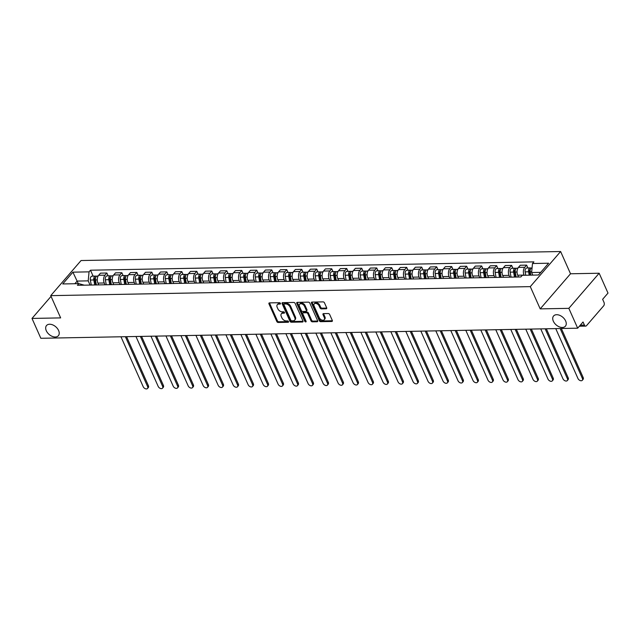 <?xml version="1.0" encoding="UTF-8"?>
<svg xmlns="http://www.w3.org/2000/svg" width="640" height="640" viewBox="0 0 640 640"><rect width="100%" height="100%" fill="white"/><g stroke="black" fill="none" stroke-linecap="round" stroke-linejoin="round"><path stroke-width="0.96" d="M280.456 303.368A0.84 0.544 -139.2 0 0 279.488 302.696L269.464 302.888A1.2 0.776 -139.2 0 0 268.992 303.08A1.2 0.776 -139.2 0 0 268.96 303.88L276.808 321.512A1.2 0.776 -139.2 0 0 278.184 322.472L288.208 322.28A0.84 0.544 -139.2 0 0 287.6 320.912L286.304 320.936A3.832 2.488 -139.2 0 1 281.888 317.864L281.232 316.392A3.832 2.488 -139.2 0 1 281.352 313.832A3.832 2.488 -139.2 0 1 282.856 313.2L284.152 313.176A0.84 0.544 -139.2 0 0 283.544 311.808L282.248 311.832A3.832 2.488 -139.2 0 1 277.832 308.752L277.176 307.28A3.832 2.488 -139.2 0 1 277.296 304.72A3.832 2.488 -139.2 0 1 278.8 304.096L280.096 304.072A0.84 0.544 -139.2 0 0 280.456 303.368L279.408 303.392A3.832 2.488 -139.2 0 0 277.904 304.016L277.296 304.72M553.344 321.208A7.808 5.072 -139.2 0 0 559.224 326.832A7.808 5.072 -139.2 0 0 565.4 326.2A7.808 5.072 -139.2 0 0 565.64 320.976A7.808 5.072 -139.2 0 0 559.76 315.352A7.808 5.072 -139.2 0 0 553.584 315.984A7.808 5.072 -139.2 0 0 553.344 321.208M46.296 330.736A7.808 5.072 -139.2 0 0 52.184 336.36A7.808 5.072 -139.2 0 0 58.36 335.728A7.808 5.072 -139.2 0 0 58.6 330.512A7.808 5.072 -139.2 0 0 52.712 324.888A7.808 5.072 -139.2 0 0 46.536 325.52A7.808 5.072 -139.2 0 0 46.296 330.736M326.168 308.784A1.2 0.776 -139.2 0 0 326.64 308.584A1.2 0.776 -139.2 0 0 326.672 307.784L324.472 302.84A1.2 0.776 -139.2 0 0 323.096 301.88L311.96 302.088A1.2 0.776 -139.2 0 0 311.488 302.28A1.2 0.776 -139.2 0 0 311.456 303.08L319.304 320.712A1.2 0.776 -139.2 0 0 320.68 321.672L331.816 321.464A1.2 0.776 -139.2 0 0 332.28 321.264A1.2 0.776 -139.2 0 0 332.32 320.464L329.664 314.496A1.2 0.776 -139.2 0 0 328.28 313.528L323.52 313.624A1.2 0.776 -139.2 0 0 323.048 313.816A1.2 0.776 -139.2 0 0 323.008 314.616L324.328 317.584A3.2 2.08 -139.2 0 1 324.232 319.72A3.2 2.08 -139.2 0 1 321.696 319.984A3.2 2.08 -139.2 0 1 319.28 317.672L314.112 306.072A3.2 2.08 -139.2 0 1 314.216 303.928A3.2 2.08 -139.2 0 1 316.744 303.672A3.2 2.08 -139.2 0 1 319.16 305.976L320.024 307.912A1.2 0.776 -139.2 0 0 321.4 308.872L326.168 308.784L326.76 308.088L322.008 308.168L321.4 308.872M530.288 286.632L540.2 308.88L568.832 308.344L577.672 328.192L40.84 338.288L32 318.432L60.64 317.896L50.736 295.648L530.288 286.632L560.616 251.52L81.056 260.536L50.736 295.648M295.136 303.392A1.2 0.776 -139.2 0 0 293.752 302.432L282.624 302.64A1.2 0.776 -139.2 0 0 282.152 302.832A1.2 0.776 -139.2 0 0 282.12 303.632L289.968 321.264A1.2 0.776 -139.2 0 0 291.344 322.224L302.472 322.016A1.2 0.776 -139.2 0 0 302.944 321.816A1.2 0.776 -139.2 0 0 302.984 321.016L295.136 303.392M297.296 302.36L308.424 302.152A1.2 0.776 -139.2 0 1 309.8 303.112L317.648 320.744A1.2 0.776 -139.2 0 1 317.616 321.544A1.2 0.776 -139.2 0 1 317.144 321.736L312.384 321.832A1.2 0.776 -139.2 0 1 311 320.864L307.816 313.72A1.2 0.776 -139.2 0 0 306.44 312.76L303.28 312.816A1.2 0.776 -139.2 0 0 302.808 313.016A1.2 0.776 -139.2 0 0 302.768 313.816L306.088 321.256A0.84 0.544 -139.2 0 1 304.768 321.28L296.784 303.36A1.2 0.776 -139.2 0 1 296.824 302.56A1.2 0.776 -139.2 0 1 297.296 302.36M568.832 308.344L599.16 273.232L608 293.088L602.632 299.304L604.008 302.392A2.44 1.504 88.9 0 1 603.688 305.792L586.52 325.664A2.44 1.504 88.9 0 1 585.68 326.112L579.376 326.232M599.16 273.232L570.52 273.776L560.616 251.52M577.672 328.192L583.04 321.984L584.416 325.072A2.44 1.504 88.9 0 0 585.68 326.112M51.056 296.368L32 318.432M105.056 284.784L104.256 282.976A5.616 3.456 -91.1 0 1 105 275.16L98.656 275.272A5.616 3.456 88.9 0 0 97.912 283.096L98.72 284.896M98.656 275.272L100.512 273.136L106.856 273.016L108.12 275.864M105 275.16L106.856 273.016M123.112 275.576L121.848 272.736L115.504 272.856L113.648 274.992A5.616 3.456 88.9 0 0 112.904 282.816L113.712 284.616M120.048 284.496L119.248 282.696A5.616 3.456 -91.1 0 1 119.992 274.872L121.848 272.736M138.104 275.296L136.84 272.448L130.496 272.568L128.64 274.712A5.616 3.456 88.9 0 0 127.896 282.528L128.704 284.336M135.04 284.216L134.24 282.416A5.616 3.456 -91.1 0 1 134.984 274.592L136.84 272.448M153.096 275.016L151.832 272.168L145.488 272.288L143.632 274.432A5.616 3.456 88.9 0 0 142.888 282.248L143.696 284.056M150.032 283.936L149.232 282.128A5.616 3.456 -91.1 0 1 149.976 274.312L151.832 272.168M168.088 274.736L166.824 271.888L160.48 272.008L158.632 274.152A5.616 3.456 88.9 0 0 157.88 281.968L158.688 283.776M165.024 283.656L164.224 281.848A5.616 3.456 -91.1 0 1 164.968 274.032L166.824 271.888M183.08 274.456L181.816 271.608L175.472 271.728L173.624 273.864A5.616 3.456 88.9 0 0 172.872 281.688L173.68 283.488M180.024 283.368L179.216 281.568A5.616 3.456 -91.1 0 1 179.96 273.744L181.816 271.608M198.072 274.168L196.808 271.328L190.464 271.44L188.616 273.584A5.616 3.456 88.9 0 0 187.864 281.408L188.672 283.208M195.016 283.088L194.208 281.288A5.616 3.456 -91.1 0 1 194.952 273.464L196.808 271.328M213.064 273.888L211.8 271.04L205.456 271.16L203.608 273.304A5.616 3.456 88.9 0 0 202.856 281.12L203.664 282.928M210.008 282.808L209.2 281A5.616 3.456 -91.1 0 1 209.944 273.184L211.8 271.04M228.056 273.608L226.792 270.76L220.448 270.88L218.6 273.024A5.616 3.456 88.9 0 0 217.848 280.84L218.656 282.648M225 282.528L224.192 280.72A5.616 3.456 -91.1 0 1 224.936 272.904L226.792 270.76M243.048 273.328L241.784 270.48L235.44 270.6L233.592 272.736A5.616 3.456 88.9 0 0 232.84 280.56L233.648 282.36M239.992 282.248L239.184 280.44A5.616 3.456 -91.1 0 1 239.928 272.624L241.784 270.48M258.04 273.04L256.776 270.2L250.432 270.32L248.584 272.456A5.616 3.456 88.9 0 0 247.832 280.28L248.64 282.08M254.984 281.96L254.176 280.16A5.616 3.456 -91.1 0 1 254.92 272.336L256.776 270.2M273.032 272.76L271.768 269.912L265.424 270.032L263.576 272.176A5.616 3.456 88.9 0 0 262.824 279.992L263.632 281.8M269.976 281.68L269.168 279.872A5.616 3.456 -91.1 0 1 269.92 272.056L271.768 269.912M288.024 272.48L286.76 269.632L280.416 269.752L278.568 271.896A5.616 3.456 88.9 0 0 277.816 279.712L278.624 281.52M284.968 281.4L284.16 279.592A5.616 3.456 -91.1 0 1 284.912 271.776L286.76 269.632M303.016 272.2L301.752 269.352L295.408 269.472L293.56 271.608A5.616 3.456 88.9 0 0 292.808 279.432L293.616 281.232M299.96 281.12L299.152 279.312A5.616 3.456 -91.1 0 1 299.904 271.496L301.752 269.352M318.008 271.912L316.744 269.072L310.4 269.192L308.552 271.328A5.616 3.456 88.9 0 0 307.8 279.152L308.608 280.952M314.952 280.832L314.144 279.032A5.616 3.456 -91.1 0 1 314.896 271.208L316.744 269.072M333 271.632L331.736 268.784L325.392 268.904L323.544 271.048A5.616 3.456 88.9 0 0 322.792 278.864L323.6 280.672M329.944 280.552L329.136 278.752A5.616 3.456 -91.1 0 1 329.888 270.928L331.736 268.784M347.992 271.352L346.728 268.504L340.384 268.624L338.536 270.768A5.616 3.456 88.9 0 0 337.784 278.584L338.592 280.392M344.936 280.272L344.128 278.464A5.616 3.456 -91.1 0 1 344.88 270.648L346.728 268.504M362.984 271.072L361.72 268.224L355.376 268.344L353.528 270.488A5.616 3.456 88.9 0 0 352.776 278.304L353.584 280.112M359.928 279.992L359.12 278.184A5.616 3.456 -91.1 0 1 359.872 270.368L361.72 268.224M377.976 270.792L376.712 267.944L370.368 268.064L368.52 270.2A5.616 3.456 88.9 0 0 367.768 278.024L368.576 279.824M374.92 279.704L374.112 277.904A5.616 3.456 -91.1 0 1 374.864 270.08L376.712 267.944M392.968 270.504L391.704 267.664L385.36 267.776L383.512 269.92A5.616 3.456 88.9 0 0 382.768 277.744L383.568 279.544M389.912 279.424L389.104 277.624A5.616 3.456 -91.1 0 1 389.856 269.8L391.704 267.664M407.96 270.224L406.696 267.376L400.352 267.496L398.504 269.64A5.616 3.456 88.9 0 0 397.76 277.456L398.56 279.264M404.904 279.144L404.096 277.336A5.616 3.456 -91.1 0 1 404.848 269.52L406.696 267.376M422.952 269.944L421.688 267.096L415.344 267.216L413.496 269.36A5.616 3.456 88.9 0 0 412.752 277.176L413.552 278.984M419.896 278.864L419.088 277.056A5.616 3.456 -91.1 0 1 419.84 269.24L421.688 267.096M437.944 269.664L436.68 266.816L430.336 266.936L428.488 269.072A5.616 3.456 88.9 0 0 427.744 276.896L428.544 278.696M434.888 278.584L434.08 276.776A5.616 3.456 -91.1 0 1 434.832 268.96L436.68 266.816M452.936 269.376L451.672 266.536L445.328 266.656L443.48 268.792A5.616 3.456 88.9 0 0 442.736 276.616L443.536 278.416M449.88 278.296L449.072 276.496A5.616 3.456 -91.1 0 1 449.824 268.672L451.672 266.536M467.928 269.096L466.664 266.248L460.32 266.368L458.472 268.512A5.616 3.456 88.9 0 0 457.728 276.328L458.528 278.136M464.872 278.016L464.064 276.208A5.616 3.456 -91.1 0 1 464.816 268.392L466.664 266.248M482.92 268.816L481.656 265.968L475.312 266.088L473.464 268.232A5.616 3.456 88.9 0 0 472.72 276.048L473.52 277.856M479.864 277.736L479.056 275.928A5.616 3.456 -91.1 0 1 479.808 268.112L481.656 265.968M497.912 268.536L496.648 265.688L490.304 265.808L488.456 267.952A5.616 3.456 88.9 0 0 487.712 275.768L488.512 277.576M494.856 277.456L494.056 275.648A5.616 3.456 -91.1 0 1 494.8 267.832L496.648 265.688M512.904 268.248L511.64 265.408L505.296 265.528L503.448 267.664A5.616 3.456 88.9 0 0 502.704 275.488L503.504 277.288M509.848 277.168L509.048 275.368A5.616 3.456 -91.1 0 1 509.792 267.544L511.64 265.408M527.896 267.968L526.632 265.12L520.288 265.24L518.44 267.384A5.616 3.456 88.9 0 0 517.696 275.2L518.496 277.008M524.12 275.28L524.04 275.088A5.616 3.456 -91.1 0 1 524.784 267.264L526.632 265.12M90.064 285.064L88.2 280.864L77.144 281.072L74.856 283.728M78.296 283.664L72.912 272.16L89.056 271.856L88.2 280.864M84.28 285.168L78.872 283.648L62.72 283.952L72.912 272.16M540.728 272.36L531.616 272.528L532.48 263.52L533.904 261.872L90.48 270.208L89.056 271.856M532.48 263.52L548.624 263.216L538.432 275.008L522.288 275.312L520.864 276.96L77.44 285.296L78.872 283.648M540.2 308.88L570.52 273.776M531.616 272.528L532.776 275.12M93.128 276.144L90.48 270.208M281.352 313.832L281.96 313.128A3.832 2.488 -139.2 0 1 283.464 312.496L284.512 312.48M269.48 302.888A1.2 0.776 -139.2 0 0 269.568 303.184L277.416 320.808A1.2 0.776 -139.2 0 0 278.792 321.768L288.56 321.584M282.632 302.64A1.2 0.776 -139.2 0 0 282.72 302.936L290.568 320.56A1.2 0.776 -139.2 0 0 291.952 321.52L303.072 321.312L302.472 322.016M284.272 303.992A0.84 0.544 -139.2 0 0 283.92 304.688L290.808 320.16A0.84 0.544 -139.2 0 0 291.768 320.832L293.136 320.808A3.832 2.488 -139.2 0 0 294.648 320.184A3.832 2.488 -139.2 0 0 294.76 317.616L290.056 307.04A3.832 2.488 -139.2 0 0 285.64 303.968L284.272 303.992L284.88 303.288A0.84 0.544 -139.2 0 0 284.552 303.424L283.944 304.128M294.648 320.184L295.248 319.48A3.832 2.488 -139.2 0 0 295.368 316.912L294.76 317.616M284.88 303.288L286.248 303.264A3.832 2.488 -139.2 0 1 290.664 306.336L295.368 316.912M317.736 321.04L312.984 321.128L312.384 321.832M302.808 313.016L303.416 312.312A1.2 0.776 -139.2 0 1 303.888 312.112L307.048 312.056A1.2 0.776 -139.2 0 1 308.424 313.016L311.608 320.168A1.2 0.776 -139.2 0 0 312.984 321.128M297.304 302.36A1.2 0.776 -139.2 0 0 297.392 302.656L305.368 320.576A0.84 0.544 -139.2 0 0 306.064 321.208M304.512 306.304A3.2 2.08 -139.2 0 0 302.104 303.992A3.2 2.08 -139.2 0 0 299.568 304.256A3.2 2.08 -139.2 0 0 299.472 306.392L301.288 310.48A1.2 0.776 -139.2 0 0 302.672 311.448L305.832 311.384A1.2 0.776 -139.2 0 0 306.296 311.192A1.2 0.776 -139.2 0 0 306.336 310.392L304.512 306.304L305.12 305.6A3.2 2.08 -139.2 0 0 302.704 303.288A3.2 2.08 -139.2 0 0 300.176 303.552L299.568 304.256M306.296 311.192L306.904 310.488A1.2 0.776 -139.2 0 0 306.944 309.688L306.336 310.392M305.12 305.6L306.944 309.688M314.216 303.928L314.824 303.224A3.2 2.08 -139.2 0 1 317.352 302.968A3.2 2.08 -139.2 0 1 319.768 305.272L320.632 307.208A1.2 0.776 -139.2 0 0 322.008 308.168M324.232 319.72L324.84 319.024A3.2 2.08 -139.2 0 0 324.936 316.88L324.328 317.584M323.528 313.624A1.2 0.776 -139.2 0 0 323.616 313.92L324.936 316.88M311.976 302.088A1.2 0.776 -139.2 0 0 312.064 302.384L319.912 320.008A1.2 0.776 -139.2 0 0 321.288 320.968L332.408 320.76L331.816 321.464M96.368 284.944L95.448 279.936A3.048 1.88 -91.1 0 1 97.192 276.064L98.12 276.048M120.968 336.784L143.192 386.68A2.808 1.824 -139.2 0 0 145.304 388.704A2.808 1.824 -139.2 0 0 147.52 388.48A2.808 1.824 -139.2 0 0 147.608 386.6L125.392 336.696M95.744 284.952L94.752 279.544A1.464 0.904 -91.1 0 1 95.568 277.68M94.736 284.976L93.808 279.968A3.048 1.88 -91.1 0 1 95.552 276.096A3.048 1.88 -91.1 0 1 96.376 276.384M91.272 285.04L90.352 280.032A3.048 1.88 -91.1 0 1 92.096 276.16L95.552 276.096M126.576 336.672L148.4 385.688A2.808 1.824 40.8 0 1 148.312 387.568L147.52 388.48M111.36 284.664L110.44 279.656A3.048 1.88 -91.1 0 1 112.184 275.784L113.112 275.768M135.96 336.496L158.184 386.4A2.808 1.824 -139.2 0 0 160.296 388.424A2.808 1.824 -139.2 0 0 162.512 388.192A2.808 1.824 -139.2 0 0 162.6 386.32L140.384 336.416M110.736 284.672L109.744 279.256A1.464 0.904 -91.1 0 1 110.56 277.4M109.728 284.696L108.808 279.688A3.048 1.88 -91.1 0 1 110.544 275.816A3.048 1.88 -91.1 0 1 111.368 276.104M106.264 284.76L105.344 279.752A3.048 1.88 -91.1 0 1 107.088 275.88L110.544 275.816M141.568 336.392L163.392 385.408A2.808 1.824 40.8 0 1 163.304 387.28L162.512 388.192M126.352 284.384L125.432 279.376A3.048 1.88 -91.1 0 1 127.176 275.504L128.104 275.488M150.952 336.216L173.176 386.12A2.808 1.824 -139.2 0 0 175.288 388.144A2.808 1.824 -139.2 0 0 177.504 387.912A2.808 1.824 -139.2 0 0 177.592 386.04L155.376 336.136M125.728 284.392L124.736 278.976A1.464 0.904 -91.1 0 1 125.552 277.12M124.72 284.408L123.8 279.408A3.048 1.88 -91.1 0 1 125.536 275.536A3.048 1.88 -91.1 0 1 126.36 275.824M121.256 284.48L120.336 279.472A3.048 1.88 -91.1 0 1 122.08 275.6L125.536 275.536M156.56 336.112L178.384 385.128A2.808 1.824 40.8 0 1 178.296 387L177.504 387.912M141.344 284.096L140.424 279.096A3.048 1.88 -91.1 0 1 142.168 275.224L143.096 275.2M165.944 335.936L188.168 385.84A2.808 1.824 -139.2 0 0 190.28 387.856A2.808 1.824 -139.2 0 0 192.496 387.632A2.808 1.824 -139.2 0 0 192.584 385.752L170.368 335.856M140.72 284.112L139.728 278.696A1.464 0.904 -91.1 0 1 140.544 276.84M139.712 284.128L138.792 279.12A3.048 1.88 -91.1 0 1 140.528 275.248A3.048 1.88 -91.1 0 1 141.352 275.536M136.248 284.192L135.328 279.192A3.048 1.88 -91.1 0 1 137.072 275.32L140.528 275.248M171.552 335.832L193.376 384.84A2.808 1.824 40.8 0 1 193.288 386.72L192.496 387.632M156.336 283.816L155.416 278.808A3.048 1.88 -91.1 0 1 157.16 274.936L158.088 274.92M180.936 335.656L203.16 385.56A2.808 1.824 -139.2 0 0 205.272 387.576A2.808 1.824 -139.2 0 0 207.488 387.352A2.808 1.824 -139.2 0 0 207.576 385.472L185.36 335.568M155.712 283.832L154.72 278.416A1.464 0.904 -91.1 0 1 155.536 276.56M154.704 283.848L153.784 278.84A3.048 1.88 -91.1 0 1 155.52 274.968A3.048 1.88 -91.1 0 1 156.344 275.256M151.24 283.912L150.32 278.904A3.048 1.88 -91.1 0 1 152.064 275.032L155.52 274.968M186.544 335.552L208.368 384.56A2.808 1.824 40.8 0 1 208.28 386.44L207.488 387.352M171.328 283.536L170.408 278.528A3.048 1.88 -91.1 0 1 172.152 274.656L173.088 274.64M195.928 335.368L218.152 385.272A2.808 1.824 -139.2 0 0 220.264 387.296A2.808 1.824 -139.2 0 0 222.48 387.064A2.808 1.824 -139.2 0 0 222.568 385.192L200.352 335.288M170.704 283.544L169.712 278.136A1.464 0.904 -91.1 0 1 170.528 276.272M169.696 283.568L168.776 278.56A3.048 1.88 -91.1 0 1 170.512 274.688A3.048 1.88 -91.1 0 1 171.336 274.976M166.232 283.632L165.312 278.624A3.048 1.88 -91.1 0 1 167.056 274.752L170.512 274.688M201.536 335.264L223.36 384.28A2.808 1.824 40.8 0 1 223.272 386.152L222.48 387.064M186.32 283.256L185.4 278.248A3.048 1.88 -91.1 0 1 187.144 274.376L188.08 274.36M210.92 335.088L233.144 384.992A2.808 1.824 -139.2 0 0 235.256 387.016A2.808 1.824 -139.2 0 0 237.472 386.784A2.808 1.824 -139.2 0 0 237.56 384.912L215.344 335.008M185.696 283.264L184.704 277.848A1.464 0.904 -91.1 0 1 185.52 275.992M184.688 283.28L183.768 278.28A3.048 1.88 -91.1 0 1 185.504 274.408A3.048 1.88 -91.1 0 1 186.328 274.696M181.224 283.352L180.304 278.344A3.048 1.88 -91.1 0 1 182.048 274.472L185.504 274.408M216.528 334.984L238.352 384A2.808 1.824 40.8 0 1 238.264 385.872L237.472 386.784M201.312 282.968L200.392 277.968A3.048 1.88 -91.1 0 1 202.136 274.096L203.072 274.08M225.912 334.808L248.136 384.712A2.808 1.824 -139.2 0 0 250.248 386.736A2.808 1.824 -139.2 0 0 252.464 386.504A2.808 1.824 -139.2 0 0 252.552 384.624L230.336 334.728M200.688 282.984L199.696 277.568A1.464 0.904 -91.1 0 1 200.512 275.712M199.68 283L198.76 277.992A3.048 1.88 -91.1 0 1 200.496 274.128A3.048 1.88 -91.1 0 1 201.32 274.416M196.216 283.064L195.296 278.064A3.048 1.88 -91.1 0 1 197.04 274.192L200.496 274.128M231.52 334.704L253.344 383.712A2.808 1.824 40.8 0 1 253.256 385.592L252.464 386.504M216.304 282.688L215.384 277.68A3.048 1.88 -91.1 0 1 217.128 273.808L218.064 273.792M240.904 334.528L263.128 384.432A2.808 1.824 -139.2 0 0 265.24 386.448A2.808 1.824 -139.2 0 0 267.456 386.224A2.808 1.824 -139.2 0 0 267.544 384.344L245.328 334.44M215.68 282.704L214.688 277.288A1.464 0.904 -91.1 0 1 215.504 275.432M214.672 282.72L213.752 277.712A3.048 1.88 -91.1 0 1 215.496 273.84A3.048 1.88 -91.1 0 1 216.312 274.128M211.208 282.784L210.288 277.776A3.048 1.88 -91.1 0 1 212.032 273.904L215.496 273.84M246.512 334.424L268.336 383.432A2.808 1.824 40.8 0 1 268.248 385.312L267.456 386.224M231.296 282.408L230.376 277.4A3.048 1.88 -91.1 0 1 232.12 273.528L233.056 273.512M255.896 334.248L278.12 384.144A2.808 1.824 -139.2 0 0 280.232 386.168A2.808 1.824 -139.2 0 0 282.448 385.944A2.808 1.824 -139.2 0 0 282.536 384.064L260.32 334.16M230.672 282.416L229.68 277.008A1.464 0.904 -91.1 0 1 230.496 275.144M229.664 282.44L228.744 277.432A3.048 1.88 -91.1 0 1 230.488 273.56A3.048 1.88 -91.1 0 1 231.304 273.848M226.2 282.504L225.28 277.496A3.048 1.88 -91.1 0 1 227.024 273.624L230.488 273.56M261.504 334.136L283.328 383.152A2.808 1.824 40.8 0 1 283.24 385.024L282.448 385.944M246.288 282.128L245.368 277.12A3.048 1.88 -91.1 0 1 247.112 273.248L248.048 273.232M270.888 333.96L293.112 383.864A2.808 1.824 -139.2 0 0 295.224 385.888A2.808 1.824 -139.2 0 0 297.448 385.656A2.808 1.824 -139.2 0 0 297.528 383.784L275.312 333.88M245.664 282.136L244.672 276.72A1.464 0.904 -91.1 0 1 245.488 274.864M244.656 282.16L243.736 277.152A3.048 1.88 -91.1 0 1 245.48 273.28A3.048 1.88 -91.1 0 1 246.296 273.568M241.192 282.224L240.272 277.216A3.048 1.88 -91.1 0 1 242.016 273.344L245.48 273.28M276.496 333.856L298.32 382.872A2.808 1.824 40.8 0 1 298.232 384.744L297.448 385.656M261.28 281.84L260.36 276.84A3.048 1.88 -91.1 0 1 262.104 272.968L263.04 272.952M285.88 333.68L308.104 383.584A2.808 1.824 -139.2 0 0 310.216 385.608A2.808 1.824 -139.2 0 0 312.44 385.376A2.808 1.824 -139.2 0 0 312.52 383.504L290.304 333.6M260.656 281.856L259.664 276.44A1.464 0.904 -91.1 0 1 260.488 274.584M259.648 281.872L258.728 276.872A3.048 1.88 -91.1 0 1 260.472 273A3.048 1.88 -91.1 0 1 261.288 273.288M256.184 281.936L255.264 276.936A3.048 1.88 -91.1 0 1 257.008 273.064L260.472 273M291.488 333.576L313.312 382.584A2.808 1.824 40.8 0 1 313.224 384.464L312.44 385.376M276.272 281.56L275.352 276.552A3.048 1.88 -91.1 0 1 277.096 272.688L278.032 272.664M300.872 333.4L323.096 383.304A2.808 1.824 -139.2 0 0 325.208 385.32A2.808 1.824 -139.2 0 0 327.432 385.096A2.808 1.824 -139.2 0 0 327.512 383.216L305.296 333.312M275.648 281.576L274.656 276.16A1.464 0.904 -91.1 0 1 275.48 274.304M274.64 281.592L273.72 276.584A3.048 1.88 -91.1 0 1 275.464 272.712A3.048 1.88 -91.1 0 1 276.28 273M271.176 281.656L270.256 276.648A3.048 1.88 -91.1 0 1 272 272.784L275.464 272.712M306.48 333.296L328.304 382.304A2.808 1.824 40.8 0 1 328.216 384.184L327.432 385.096M291.264 281.28L290.344 276.272A3.048 1.88 -91.1 0 1 292.088 272.4L293.024 272.384M315.872 333.12L338.088 383.024A2.808 1.824 -139.2 0 0 340.2 385.04A2.808 1.824 -139.2 0 0 342.424 384.816A2.808 1.824 -139.2 0 0 342.504 382.936L320.288 333.032M290.64 281.288L289.648 275.88A1.464 0.904 -91.1 0 1 290.472 274.016M289.632 281.312L288.712 276.304A3.048 1.88 -91.1 0 1 290.456 272.432A3.048 1.88 -91.1 0 1 291.272 272.72M286.168 281.376L285.248 276.368A3.048 1.88 -91.1 0 1 286.992 272.496L290.456 272.432M321.472 333.008L343.296 382.024A2.808 1.824 40.8 0 1 343.208 383.904L342.424 384.816M306.256 281L305.336 275.992A3.048 1.88 -91.1 0 1 307.08 272.12L308.016 272.104M330.864 332.832L353.08 382.736A2.808 1.824 -139.2 0 0 355.192 384.76A2.808 1.824 -139.2 0 0 357.416 384.528A2.808 1.824 -139.2 0 0 357.496 382.656L335.28 332.752M305.632 281.008L304.64 275.592A1.464 0.904 -91.1 0 1 305.464 273.736M304.624 281.032L303.704 276.024A3.048 1.88 -91.1 0 1 305.448 272.152A3.048 1.88 -91.1 0 1 306.264 272.44M301.16 281.096L300.24 276.088A3.048 1.88 -91.1 0 1 301.984 272.216L305.448 272.152M336.464 332.728L358.288 381.744A2.808 1.824 40.8 0 1 358.2 383.616L357.416 384.528M321.248 280.72L320.328 275.712A3.048 1.88 -91.1 0 1 322.072 271.84L323.008 271.824M345.856 332.552L368.072 382.456A2.808 1.824 -139.2 0 0 370.184 384.48A2.808 1.824 -139.2 0 0 372.408 384.248A2.808 1.824 -139.2 0 0 372.488 382.376L350.272 332.472M320.624 280.728L319.632 275.312A1.464 0.904 -91.1 0 1 320.456 273.456M319.616 280.744L318.696 275.744A3.048 1.88 -91.1 0 1 320.44 271.872A3.048 1.88 -91.1 0 1 321.256 272.16M316.152 280.816L315.232 275.808A3.048 1.88 -91.1 0 1 316.976 271.936L320.44 271.872M351.456 332.448L373.28 381.464A2.808 1.824 40.8 0 1 373.192 383.336L372.408 384.248M336.24 280.432L335.32 275.432A3.048 1.88 -91.1 0 1 337.064 271.56L338 271.536M360.848 332.272L383.064 382.176A2.808 1.824 -139.2 0 0 385.176 384.192A2.808 1.824 -139.2 0 0 387.4 383.968A2.808 1.824 -139.2 0 0 387.48 382.088L365.264 332.192M335.616 280.448L334.624 275.032A1.464 0.904 -91.1 0 1 335.448 273.176M334.608 280.464L333.688 275.456A3.048 1.88 -91.1 0 1 335.432 271.584A3.048 1.88 -91.1 0 1 336.256 271.88M331.144 280.528L330.224 275.528A3.048 1.88 -91.1 0 1 331.968 271.656L335.432 271.584M366.448 332.168L388.272 381.176A2.808 1.824 40.8 0 1 388.184 383.056L387.4 383.968M351.232 280.152L350.312 275.144A3.048 1.88 -91.1 0 1 352.056 271.272L352.992 271.256M375.84 331.992L398.056 381.896A2.808 1.824 -139.2 0 0 400.168 383.912A2.808 1.824 -139.2 0 0 402.392 383.688A2.808 1.824 -139.2 0 0 402.472 381.808L380.256 331.904M350.608 280.168L349.616 274.752A1.464 0.904 -91.1 0 1 350.44 272.896M349.6 280.184L348.68 275.176A3.048 1.88 -91.1 0 1 350.424 271.304A3.048 1.88 -91.1 0 1 351.248 271.592M346.136 280.248L345.216 275.24A3.048 1.88 -91.1 0 1 346.96 271.368L350.424 271.304M381.44 331.888L403.264 380.896A2.808 1.824 40.8 0 1 403.176 382.776L402.392 383.688M366.224 279.872L365.304 274.864A3.048 1.88 -91.1 0 1 367.048 270.992L367.984 270.976M390.832 331.704L413.048 381.608A2.808 1.824 -139.2 0 0 415.16 383.632A2.808 1.824 -139.2 0 0 417.384 383.4A2.808 1.824 -139.2 0 0 417.472 381.528L395.248 331.624M365.6 279.88L364.608 274.472A1.464 0.904 -91.1 0 1 365.432 272.608M364.592 279.904L363.672 274.896A3.048 1.88 -91.1 0 1 365.416 271.024A3.048 1.88 -91.1 0 1 366.24 271.312M361.136 279.968L360.208 274.96A3.048 1.88 -91.1 0 1 361.952 271.088L365.416 271.024M396.432 331.6L418.256 380.616A2.808 1.824 40.8 0 1 418.168 382.488L417.384 383.4M381.216 279.592L380.296 274.584A3.048 1.88 -91.1 0 1 382.04 270.712L382.976 270.696M405.824 331.424L428.04 381.328A2.808 1.824 -139.2 0 0 430.152 383.352A2.808 1.824 -139.2 0 0 432.376 383.12A2.808 1.824 -139.2 0 0 432.464 381.248L410.24 331.344M380.592 279.6L379.6 274.184A1.464 0.904 -91.1 0 1 380.424 272.328M379.584 279.616L378.664 274.616A3.048 1.88 -91.1 0 1 380.408 270.744A3.048 1.88 -91.1 0 1 381.232 271.032M376.128 279.688L375.2 274.68A3.048 1.88 -91.1 0 1 376.944 270.808L380.408 270.744M411.424 331.32L433.248 380.336A2.808 1.824 40.8 0 1 433.16 382.208L432.376 383.12M396.208 279.304L395.288 274.304A3.048 1.88 -91.1 0 1 397.032 270.432L397.968 270.416M420.816 331.144L443.032 381.048A2.808 1.824 -139.2 0 0 445.144 383.072A2.808 1.824 -139.2 0 0 447.368 382.84A2.808 1.824 -139.2 0 0 447.456 380.968L425.232 331.064M395.584 279.32L394.592 273.904A1.464 0.904 -91.1 0 1 395.416 272.048M394.576 279.336L393.656 274.328A3.048 1.88 -91.1 0 1 395.4 270.464A3.048 1.88 -91.1 0 1 396.224 270.752M391.12 279.4L390.192 274.4A3.048 1.88 -91.1 0 1 391.936 270.528L395.4 270.464M426.416 331.04L448.24 380.048A2.808 1.824 40.8 0 1 448.152 381.928L447.368 382.84M411.2 279.024L410.28 274.016A3.048 1.88 -91.1 0 1 412.024 270.152L412.96 270.128M435.808 330.864L458.024 380.768A2.808 1.824 -139.2 0 0 460.136 382.784A2.808 1.824 -139.2 0 0 462.36 382.56A2.808 1.824 -139.2 0 0 462.448 380.68L440.224 330.776M410.576 279.04L409.584 273.624A1.464 0.904 -91.1 0 1 410.408 271.768M409.568 279.056L408.648 274.048A3.048 1.88 -91.1 0 1 410.392 270.176A3.048 1.88 -91.1 0 1 411.216 270.464M406.112 279.12L405.184 274.112A3.048 1.88 -91.1 0 1 406.928 270.24L410.392 270.176M441.408 330.76L463.232 379.768A2.808 1.824 40.8 0 1 463.144 381.648L462.36 382.56M426.192 278.744L425.272 273.736A3.048 1.88 -91.1 0 1 427.016 269.864L427.952 269.848M450.8 330.584L473.016 380.48A2.808 1.824 -139.2 0 0 475.128 382.504A2.808 1.824 -139.2 0 0 477.352 382.28A2.808 1.824 -139.2 0 0 477.44 380.4L455.216 330.496M425.568 278.752L424.576 273.344A1.464 0.904 -91.1 0 1 425.4 271.48M424.56 278.776L423.64 273.768A3.048 1.88 -91.1 0 1 425.384 269.896A3.048 1.88 -91.1 0 1 426.208 270.184M421.104 278.84L420.176 273.832A3.048 1.88 -91.1 0 1 421.92 269.96L425.384 269.896M456.4 330.472L478.224 379.488A2.808 1.824 40.8 0 1 478.136 381.36L477.352 382.28M441.184 278.464L440.264 273.456A3.048 1.88 -91.1 0 1 442.008 269.584L442.944 269.568M465.792 330.296L488.008 380.2A2.808 1.824 -139.2 0 0 490.12 382.224A2.808 1.824 -139.2 0 0 492.344 381.992A2.808 1.824 -139.2 0 0 492.432 380.12L470.208 330.216M440.56 278.472L439.568 273.056A1.464 0.904 -91.1 0 1 440.392 271.2M439.552 278.496L438.632 273.488A3.048 1.88 -91.1 0 1 440.376 269.616A3.048 1.88 -91.1 0 1 441.2 269.904M436.096 278.56L435.176 273.552A3.048 1.88 -91.1 0 1 436.912 269.68L440.376 269.616M471.392 330.192L493.216 379.208A2.808 1.824 40.8 0 1 493.128 381.08L492.344 381.992M456.176 278.176L455.256 273.176A3.048 1.88 -91.1 0 1 457 269.304L457.936 269.288M480.784 330.016L503 379.92A2.808 1.824 -139.2 0 0 505.112 381.944A2.808 1.824 -139.2 0 0 507.336 381.712A2.808 1.824 -139.2 0 0 507.424 379.84L485.2 329.936M455.552 278.192L454.56 272.776A1.464 0.904 -91.1 0 1 455.384 270.92M454.544 278.208L453.624 273.208A3.048 1.88 -91.1 0 1 455.368 269.336A3.048 1.88 -91.1 0 1 456.192 269.624M451.088 278.272L450.168 273.272A3.048 1.88 -91.1 0 1 451.904 269.4L455.368 269.336M486.384 329.912L508.208 378.92A2.808 1.824 40.8 0 1 508.12 380.8L507.336 381.712M471.168 277.896L470.248 272.888A3.048 1.88 -91.1 0 1 471.992 269.024L472.928 269M495.776 329.736L517.992 379.64A2.808 1.824 -139.2 0 0 520.104 381.656A2.808 1.824 -139.2 0 0 522.328 381.432A2.808 1.824 -139.2 0 0 522.416 379.552L500.192 329.648M470.552 277.912L469.552 272.496A1.464 0.904 -91.1 0 1 470.376 270.64M469.536 277.928L468.616 272.92A3.048 1.88 -91.1 0 1 470.36 269.048A3.048 1.88 -91.1 0 1 471.184 269.336M466.08 277.992L465.16 272.984A3.048 1.88 -91.1 0 1 466.896 269.12L470.36 269.048M501.376 329.632L523.2 378.64A2.808 1.824 40.8 0 1 523.112 380.52L522.328 381.432M486.16 277.616L485.24 272.608A3.048 1.88 -91.1 0 1 486.984 268.736L487.92 268.72M510.768 329.456L532.984 379.36A2.808 1.824 -139.2 0 0 535.096 381.376A2.808 1.824 -139.2 0 0 537.32 381.152A2.808 1.824 -139.2 0 0 537.408 379.272L515.184 329.368M485.544 277.624L484.544 272.216A1.464 0.904 -91.1 0 1 485.368 270.352M484.528 277.648L483.608 272.64A3.048 1.88 -91.1 0 1 485.352 268.768A3.048 1.88 -91.1 0 1 486.176 269.056M481.072 277.712L480.152 272.704A3.048 1.88 -91.1 0 1 481.888 268.832L485.352 268.768M516.368 329.344L538.192 378.36A2.808 1.824 40.8 0 1 538.104 380.24L537.32 381.152M501.152 277.336L500.232 272.328A3.048 1.88 -91.1 0 1 501.976 268.456L502.912 268.44M525.76 329.168L547.976 379.072A2.808 1.824 -139.2 0 0 550.088 381.096A2.808 1.824 -139.2 0 0 552.312 380.864A2.808 1.824 -139.2 0 0 552.4 378.992L530.176 329.088M500.536 277.344L499.536 271.928A1.464 0.904 -91.1 0 1 500.36 270.072M499.52 277.368L498.6 272.36A3.048 1.88 -91.1 0 1 500.344 268.488A3.048 1.88 -91.1 0 1 501.168 268.776M496.064 277.432L495.144 272.424A3.048 1.88 -91.1 0 1 496.88 268.552L500.344 268.488M531.368 329.064L553.184 378.08A2.808 1.824 40.8 0 1 553.096 379.952L552.312 380.864M516.144 277.056L515.224 272.048A3.048 1.88 -91.1 0 1 516.968 268.176L517.904 268.16M540.752 328.888L562.968 378.792A2.808 1.824 -139.2 0 0 565.088 380.816A2.808 1.824 -139.2 0 0 567.304 380.584A2.808 1.824 -139.2 0 0 567.392 378.712L545.168 328.808M515.528 277.064L514.528 271.648A1.464 0.904 -91.1 0 1 515.352 269.792M514.512 277.08L513.592 272.08A3.048 1.88 -91.1 0 1 515.336 268.208A3.048 1.88 -91.1 0 1 516.16 268.496M511.056 277.152L510.136 272.144A3.048 1.88 -91.1 0 1 511.872 268.272L515.336 268.208M546.36 328.784L568.176 377.8A2.808 1.824 40.8 0 1 568.088 379.672L567.304 380.584M530.84 275.152L530.216 271.768A3.048 1.88 -91.1 0 1 531.96 267.896L532.064 267.888M555.744 328.608L577.96 378.512A2.808 1.824 -139.2 0 0 580.08 380.528A2.808 1.824 -139.2 0 0 582.296 380.304A2.808 1.824 -139.2 0 0 582.384 378.424L560.16 328.528M530.216 275.168L529.52 271.368A1.464 0.904 -91.1 0 1 530.344 269.512M529.208 275.184L528.584 271.792A3.048 1.88 -91.1 0 1 530.328 267.928A3.048 1.88 -91.1 0 1 531.152 268.216M525.752 275.248L525.128 271.864A3.048 1.88 -91.1 0 1 526.864 267.992L530.328 267.928M561.352 328.504L583.168 377.512A2.808 1.824 40.8 0 1 583.08 379.392L582.296 380.304M509.792 267.544L503.448 267.664M494.8 267.832L488.456 267.952M479.808 268.112L473.464 268.232M464.816 268.392L458.472 268.512M449.824 268.672L443.48 268.792M434.832 268.96L428.488 269.072M419.84 269.24L413.496 269.36M404.848 269.52L398.504 269.64M389.856 269.8L383.512 269.92M374.864 270.08L368.52 270.2M359.872 270.368L353.528 270.488M344.88 270.648L338.536 270.768M329.888 270.928L323.544 271.048M314.896 271.208L308.552 271.328M299.904 271.496L293.56 271.608M284.912 271.776L278.568 271.896M269.92 272.056L263.576 272.176M254.92 272.336L248.584 272.456M239.928 272.624L233.592 272.736M224.936 272.904L218.6 273.024M209.944 273.184L203.608 273.304M194.952 273.464L188.616 273.584M179.96 273.744L173.624 273.864M164.968 274.032L158.632 274.152M149.976 274.312L143.632 274.432M134.984 274.592L128.64 274.712M119.992 274.872L113.648 274.992M524.784 267.264L518.44 267.384M524.04 275.088L517.696 275.2M509.048 275.368L502.704 275.488M494.056 275.648L487.712 275.768M479.056 275.928L472.72 276.048M464.064 276.208L457.728 276.328M449.072 276.496L442.736 276.616M434.08 276.776L427.744 276.896M419.088 277.056L412.752 277.176M404.096 277.336L397.76 277.456M389.104 277.624L382.768 277.744M374.112 277.904L367.768 278.024M359.12 278.184L352.776 278.304M344.128 278.464L337.784 278.584M329.136 278.752L322.792 278.864M314.144 279.032L307.8 279.152M299.152 279.312L292.808 279.432M284.16 279.592L277.816 279.712M269.168 279.872L262.824 279.992M254.176 280.16L247.832 280.28M239.184 280.44L232.84 280.56M224.192 280.72L217.848 280.84M209.2 281L202.856 281.12M194.208 281.288L187.864 281.408M179.216 281.568L172.872 281.688M164.224 281.848L157.88 281.968M149.232 282.128L142.888 282.248M134.24 282.416L127.896 282.528M119.248 282.696L112.904 282.816M104.256 282.976L97.912 283.096M580.304 325.152L584.416 325.072M279.408 303.392L278.8 304.096M284.568 312.696L284.152 313.176M283.464 312.496L282.856 313.2M288.624 321.8L288.208 322.28M278.792 321.768L278.184 322.472M277.416 320.808L276.808 321.512M269.568 303.184L268.96 303.88M280.512 303.584L280.096 304.072M291.952 321.52L291.344 322.224M290.568 320.56L289.968 321.264M282.72 302.936L282.12 303.632M290.664 306.336L290.056 307.04M286.248 303.264L285.64 303.968M317.744 321.048L317.144 321.736M311.608 320.168L311 320.864M308.424 313.016L307.816 313.72M307.048 312.056L306.44 312.76M303.888 312.112L303.28 312.816M305.368 320.576L304.768 321.28M297.392 302.656L296.784 303.36M320.632 307.208L320.024 307.912M319.768 305.272L319.16 305.976M323.616 313.92L323.008 314.616M321.288 320.968L320.68 321.672M319.912 320.008L319.304 320.712M312.064 302.384L311.456 303.08M95.448 279.936L97.248 279.904M94.856 278.336L95.424 278.32M90.352 280.032L93.808 279.968M148.4 385.688L147.608 386.6M110.44 279.656L112.24 279.624M109.848 278.048L110.416 278.04M105.344 279.752L108.808 279.688M163.392 385.408L162.6 386.32M125.432 279.376L127.232 279.344M124.84 277.768L125.408 277.76M120.336 279.472L123.8 279.408M178.384 385.128L177.592 386.04M140.424 279.096L142.224 279.056M139.832 277.488L140.4 277.48M135.328 279.192L138.792 279.12M193.376 384.84L192.584 385.752M155.416 278.808L157.216 278.776M154.824 277.208L155.392 277.192M150.32 278.904L153.784 278.84M208.368 384.56L207.576 385.472M170.408 278.528L172.208 278.496M169.816 276.92L170.384 276.912M165.312 278.624L168.776 278.56M223.36 384.28L222.568 385.192M185.4 278.248L187.2 278.216M184.808 276.64L185.376 276.632M180.304 278.344L183.768 278.28M238.352 384L237.56 384.912M200.392 277.968L202.192 277.928M199.8 276.36L200.368 276.352M195.296 278.064L198.76 277.992M253.344 383.712L252.552 384.624M215.384 277.68L217.184 277.648M214.792 276.08L215.36 276.064M210.288 277.776L213.752 277.712M268.336 383.432L267.544 384.344M230.376 277.4L232.176 277.368M229.784 275.8L230.352 275.784M225.28 277.496L228.744 277.432M283.328 383.152L282.536 384.064M245.368 277.12L247.168 277.088M244.776 275.512L245.344 275.504M240.272 277.216L243.736 277.152M298.32 382.872L297.528 383.784M260.36 276.84L262.16 276.8M259.768 275.232L260.336 275.224M255.264 276.936L258.728 276.872M313.312 382.584L312.52 383.504M275.352 276.552L277.152 276.52M274.76 274.952L275.328 274.936M270.256 276.648L273.72 276.584M328.304 382.304L327.512 383.216M290.344 276.272L292.144 276.24M289.752 274.672L290.32 274.656M285.248 276.368L288.712 276.304M343.296 382.024L342.504 382.936M305.336 275.992L307.136 275.96M304.744 274.384L305.312 274.376M300.24 276.088L303.704 276.024M358.288 381.744L357.496 382.656M320.328 275.712L322.128 275.68M319.736 274.104L320.304 274.096M315.232 275.808L318.696 275.744M373.28 381.464L372.488 382.376M335.32 275.432L337.12 275.392M334.728 273.824L335.296 273.816M330.224 275.528L333.688 275.456M388.272 381.176L387.48 382.088M350.312 275.144L352.112 275.112M349.72 273.544L350.288 273.528M345.216 275.24L348.68 275.176M403.264 380.896L402.472 381.808M365.304 274.864L367.104 274.832M364.712 273.256L365.28 273.248M360.208 274.96L363.672 274.896M418.256 380.616L417.472 381.528M380.296 274.584L382.096 274.552M379.704 272.976L380.272 272.968M375.2 274.68L378.664 274.616M433.248 380.336L432.464 381.248M395.288 274.304L397.088 274.264M394.696 272.696L395.264 272.688M390.192 274.4L393.656 274.328M448.24 380.048L447.456 380.968M410.28 274.016L412.08 273.984M409.688 272.416L410.256 272.4M405.184 274.112L408.648 274.048M463.232 379.768L462.448 380.68M425.272 273.736L427.072 273.704M424.68 272.136L425.248 272.12M420.176 273.832L423.64 273.768M478.224 379.488L477.44 380.4M440.264 273.456L442.064 273.424M439.672 271.848L440.24 271.84M435.176 273.552L438.632 273.488M493.216 379.208L492.432 380.12M455.256 273.176L457.056 273.136M454.664 271.568L455.232 271.56M450.168 273.272L453.624 273.208M508.208 378.92L507.424 379.84M470.248 272.888L472.048 272.856M469.656 271.288L470.224 271.272M465.16 272.984L468.616 272.92M523.2 378.64L522.416 379.552M485.24 272.608L487.04 272.576M484.648 271.008L485.216 270.992M480.152 272.704L483.608 272.64M538.192 378.36L537.408 379.272M500.232 272.328L502.032 272.296M499.64 270.72L500.208 270.712M495.144 272.424L498.6 272.36M553.184 378.08L552.4 378.992M515.224 272.048L517.024 272.016M514.632 270.44L515.2 270.432M510.136 272.144L513.592 272.08M568.176 377.8L567.392 378.712M530.216 271.768L531.696 271.736M529.624 270.16L530.192 270.152M525.128 271.864L528.584 271.792M583.168 377.512L582.384 378.424"/></g></svg>
